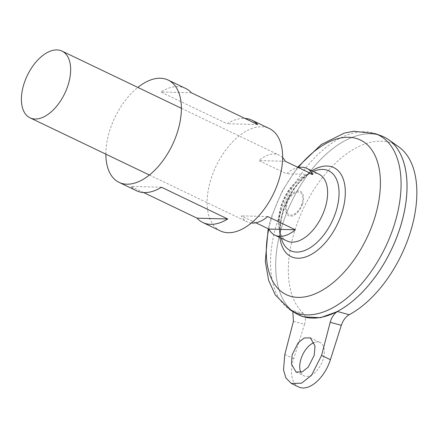 <?xml version="1.0" encoding="UTF-8"?>
<svg xmlns="http://www.w3.org/2000/svg" width="438" height="438" viewBox="0 0 438 438"><rect width="100%" height="100%" fill="white"/><g stroke="black" fill="none" stroke-linecap="round" stroke-linejoin="round"><path stroke-width="0.33" stroke-dasharray="2.19 1.64" d="M300.818 372.377A18.5 10.386 -64.4 0 0 304.043 375.87A18.5 10.386 -64.4 0 0 323.063 359.488A18.5 10.386 -64.4 0 0 320.03 342.5A18.5 10.386 -64.4 0 0 314.199 342.521M255.819 222.8L241.289 215.841A37.006 20.772 -64.4 0 0 247.306 221.929A37.006 20.772 -64.4 0 0 251.281 223.041M287.01 240.955A37.006 20.772 115.6 0 1 278.371 222.657A37.006 20.772 115.6 0 1 280.944 206.982A37.006 20.772 115.6 0 1 299.313 178.945A37.006 20.772 115.6 0 1 318.984 174.209M302.631 203.752A13.567 7.616 -64.4 0 0 298.563 190.864A13.567 7.616 -64.4 0 0 286.463 203.314A13.567 7.616 -64.4 0 0 290.531 216.202A13.567 7.616 -64.4 0 0 302.631 203.752M295.995 313.477A98.676 55.391 115.6 0 1 282.526 224.349A98.654 55.374 115.6 0 1 383.967 136.984A98.654 55.374 115.6 0 1 400.14 227.557A98.654 55.374 115.6 0 1 298.716 314.922A98.654 55.374 115.6 0 1 282.543 224.349A98.676 55.391 115.6 0 1 381.137 135.769M343.901 307.575A98.654 55.374 115.6 0 1 298.732 314.933A98.654 55.374 115.6 0 1 282.559 224.36A98.654 55.374 115.6 0 1 383.984 136.995A98.654 55.374 115.6 0 1 406.552 176.804M283.233 210.032A44.26 24.846 115.6 0 1 313.827 171.269C306.978 174.16 299.548 181.37 294.949 188.039C289.989 194.998 286.178 202.613 283.523 210.875C280.101 222.778 279.422 232.08 281.486 238.781A44.26 24.846 115.6 0 1 283.233 210.032M301.946 203.758A12.335 6.926 115.6 0 1 290.941 215.074A12.335 6.926 115.6 0 1 287.24 203.358A12.335 6.926 115.6 0 1 298.245 192.041A12.335 6.926 115.6 0 1 301.946 203.758M298.716 314.949A98.676 55.391 115.6 0 1 282.548 224.36A98.676 55.391 115.6 0 1 383.984 136.968M293.433 321.295L304.563 324.317C306.003 319.357 305.653 315.749 303.496 313.477A96.563 54.203 115.6 0 1 295.037 229.775A96.563 54.203 115.6 0 1 398.783 146.889M303.496 313.477L291.752 310.263L292.836 311.56M304.229 316.986L291.752 310.263M304.563 324.317L293.657 358.684A30.835 17.312 -64.4 0 0 298.711 386.995M267.755 216.564L241.289 215.841M312.913 174.51L286.447 173.787A37.006 20.772 115.6 0 1 298.382 167.551M285.291 161.277L258.831 160.56L286.447 173.787M282.641 157.592A37.006 20.772 -64.4 0 0 279.28 155.189A37.006 20.772 -64.4 0 0 258.831 160.56M143.626 192.55L130.792 186.402A56.737 31.848 -64.4 0 0 136.59 190.771M105.854 154.16A56.737 31.848 115.6 0 1 109.796 130.3A56.737 31.848 115.6 0 1 137.828 87.419M220.363 230.908A56.737 31.848 115.6 0 1 211.061 178.814A56.737 31.848 115.6 0 1 269.397 128.569M185.619 88.432A56.737 31.848 -64.4 0 0 160.751 91.964L227.037 123.719A56.737 31.848 115.6 0 1 244.869 118.408M161.458 187.24L130.792 186.402M191.417 92.801L160.751 91.964M257.703 124.556L227.037 123.719M290.75 310.296A98.074 55.051 115.6 0 1 277.369 221.71A98.074 55.051 115.6 0 1 375.366 133.678M268.784 229.014A85.744 48.131 115.6 0 1 272.244 215.939A85.744 48.131 115.6 0 1 298.262 167.491M279.937 237.566A49.363 27.709 115.6 0 1 283.047 211.319A49.363 27.709 115.6 0 1 311.916 170.825M284.82 354.451L293.657 358.684M310.339 337.857L320.03 342.5M149.402 175.025L247.306 221.929M299.313 178.945C293.027 183.998 288.056 190.13 284.41 197.341L280.961 205.789L278.371 222.657M297.676 167.212L282.428 190.596L271.478 216.64L268.204 228.735M313.307 171.488A56.316 56.316 0 0 0 281.327 238.234M181.376 108.279L279.28 155.189M296.061 372.048L304.043 375.87"/><path stroke-width="0.66" d="M314.199 342.521A18.5 10.386 -64.4 0 0 301.01 358.886A18.5 10.386 -64.4 0 0 300.818 372.377M292.173 354.654L298.207 342.74L304.186 338.016L310.339 337.857L315.01 345.998L314.227 355.251L308.193 367.164L302.215 371.889L296.061 372.048L291.39 363.907L292.173 354.654M251.281 223.041A37.006 20.772 -64.4 0 0 267.755 216.564L295.376 229.797A37.006 20.772 115.6 0 1 274.922 235.162A37.006 20.772 115.6 0 1 268.91 229.074L255.819 222.8M68.082 85.071A37.006 20.772 115.6 0 1 30.041 117.838A37.006 20.772 115.6 0 1 23.975 83.866A37.006 20.772 115.6 0 1 62.015 51.098A37.006 20.772 115.6 0 1 68.082 85.071M298.382 167.551A37.006 20.772 115.6 0 1 306.901 168.422L318.984 174.209A37.006 20.772 115.6 0 1 325.051 208.187A37.006 20.772 115.6 0 1 287.01 240.955L274.922 235.162M383.984 136.968A98.676 55.391 115.6 0 1 388.561 139.656A98.676 55.391 115.6 0 1 400.173 227.568A98.654 55.374 115.6 0 1 343.901 307.575M400.151 227.557A98.676 55.391 115.6 0 1 295.995 313.477L290.75 310.296A98.074 55.051 115.6 0 0 394.266 224.902A98.074 55.051 115.6 0 0 375.366 133.678L381.137 135.769A98.676 55.391 115.6 0 1 400.151 227.557M313.307 171.488A56.316 56.316 0 0 1 313.827 171.269L313.827 171.269A44.26 24.846 115.6 0 1 322.724 169.424A44.26 24.846 115.6 0 1 335.99 211.472A44.26 24.846 115.6 0 1 296.504 252.08A44.26 24.846 115.6 0 1 281.486 238.781L281.486 238.781A56.316 56.316 0 0 1 281.327 238.234M388.561 139.656L398.783 146.889A96.563 54.203 115.6 0 1 410.143 232.912A96.563 54.203 115.6 0 1 349.179 314.725C345.648 316.822 343.031 320.348 341.317 325.319L330.192 322.297L321.58 355.453L311.522 375.311L301.558 383.179L291.303 383.447L285.883 377.95L283.517 369.875L284.82 354.451L293.433 321.295L292.836 311.56M406.552 176.804A98.654 55.374 115.6 0 1 400.157 227.568A98.676 55.391 115.6 0 1 303.682 316.827A98.676 55.391 115.6 0 1 298.716 314.949M330.192 322.297C331.648 317.221 334.095 313.63 337.539 311.517L320.397 317.72L303.682 316.827M337.539 311.517L349.179 314.725M291.303 383.447L298.711 386.995A30.835 17.312 -64.4 0 0 330.416 359.686L341.317 325.319M295.376 229.797L268.91 229.074M306.901 168.422A37.006 20.772 115.6 0 1 312.913 174.51L285.291 161.277A37.006 20.772 -64.4 0 0 282.641 157.592M137.828 87.419A56.737 31.848 115.6 0 1 168.132 80.05A56.737 31.848 115.6 0 1 177.428 132.145A56.737 31.848 115.6 0 1 119.098 182.389L136.59 190.771A56.737 31.848 -64.4 0 0 161.458 187.24L227.744 219A56.737 31.848 115.6 0 1 202.871 222.526A56.737 31.848 115.6 0 1 197.078 218.162L143.626 192.55M119.098 182.389A56.737 31.848 115.6 0 1 105.854 154.16M244.869 118.408A56.737 31.848 115.6 0 1 251.905 120.187L269.397 128.569A56.737 31.848 115.6 0 1 278.699 180.659A56.737 31.848 115.6 0 1 220.363 230.908L202.871 222.526M251.905 120.187A56.737 31.848 115.6 0 1 257.703 124.556L191.417 92.801A56.737 31.848 -64.4 0 0 185.619 88.432L168.132 80.05M227.744 219L197.078 218.162M298.262 167.491A85.744 48.131 115.6 0 1 363.819 141.967A85.744 48.131 115.6 0 1 374.452 218.726A85.744 48.131 115.6 0 1 302.215 297.238A85.744 48.131 115.6 0 1 268.784 229.014M311.916 170.825A49.363 27.709 115.6 0 1 341.886 212.923A49.363 27.709 115.6 0 1 307.23 256.378A49.363 27.709 115.6 0 1 279.937 237.566M321.58 355.453L330.416 359.686M30.041 117.838L149.402 175.025M268.204 228.735L265.286 261.409L268.642 280.375L275.321 294.993L290.75 310.296M297.676 167.212L321.317 144.469L344.35 133.103L353.778 131.241L375.366 133.678M62.015 51.098L181.376 108.279"/></g></svg>
